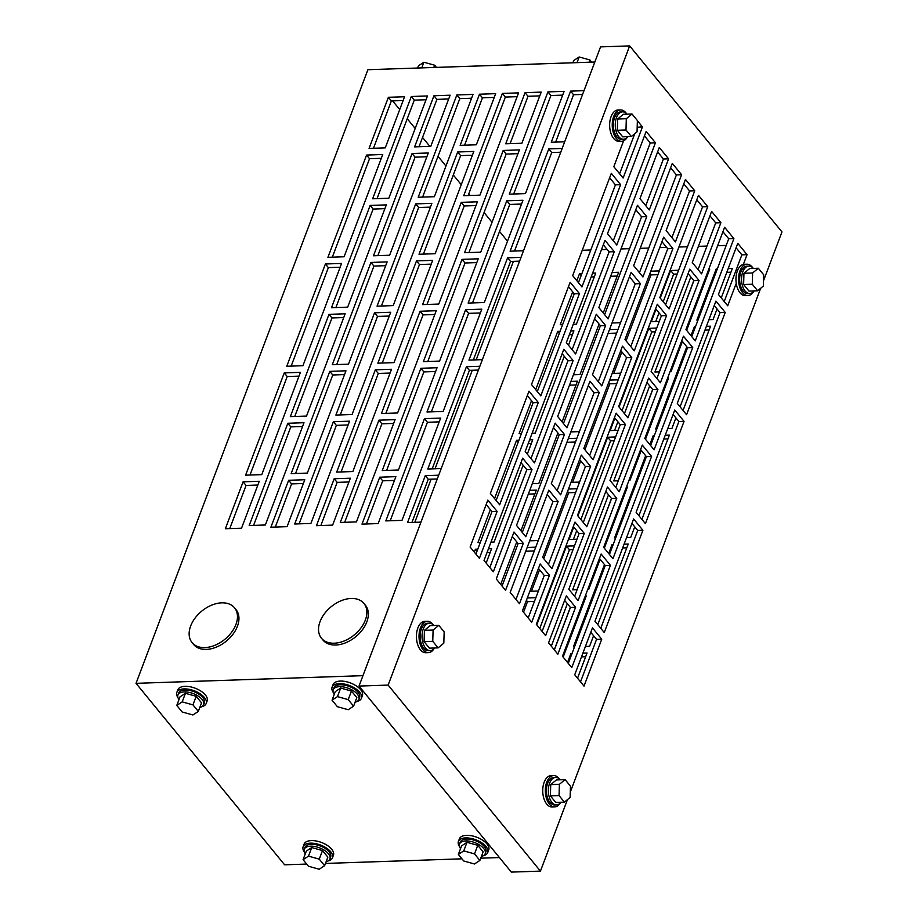 <?xml version="1.0" encoding="UTF-8"?>
<svg xmlns="http://www.w3.org/2000/svg" width="918" height="918" viewBox="0 0 918 918"><rect width="100%" height="100%" fill="white"/><g stroke="black" fill="none" stroke-linecap="round" stroke-linejoin="round"><path stroke-width="1.38" d="M626.443 113.499A15.686 8.847 88.1 0 0 620.568 109.942A15.686 8.847 88.1 0 0 613.672 116.54A15.686 8.847 88.1 0 0 613.442 132.938A15.686 8.847 88.1 0 0 621.624 141.28A15.686 8.847 88.1 0 0 627.246 137.333M620.568 109.942L617.975 110.022A15.686 8.847 88.1 0 0 611.078 116.62A15.686 8.847 88.1 0 0 610.849 133.03A15.686 8.847 88.1 0 0 619.042 141.372L621.624 141.28M627.063 114.153A13.724 7.746 88.1 0 0 622.553 111.835A13.724 7.746 88.1 0 0 616.517 117.607A13.724 7.746 88.1 0 0 616.311 131.963A13.724 7.746 88.1 0 0 623.483 139.261A13.724 7.746 88.1 0 0 627.832 136.633M622.553 111.835L620.637 111.893A13.724 7.746 88.1 0 0 614.601 117.676A13.724 7.746 88.1 0 0 614.394 132.02A13.724 7.746 88.1 0 0 621.566 139.329L623.483 139.261M617.309 130.264L622.679 136.816L631.343 136.518L637.046 131.802L637.379 120.533L632.02 113.993L623.356 114.28L617.653 118.996L617.309 130.264L625.984 129.966L631.343 136.518M632.02 113.993L626.317 118.709L617.653 118.996M626.317 118.709L625.984 129.966M433.216 624.848A15.686 8.847 88.1 0 0 427.34 621.291A15.686 8.847 88.1 0 0 420.444 627.889A15.686 8.847 88.1 0 0 420.214 644.287A15.686 8.847 88.1 0 0 428.408 652.641A15.686 8.847 88.1 0 0 434.019 648.693M427.34 621.291L424.759 621.383A15.686 8.847 88.1 0 0 417.862 627.981A15.686 8.847 88.1 0 0 417.621 644.379A15.686 8.847 88.1 0 0 425.814 652.732L428.408 652.641M433.847 625.514A13.724 7.746 88.1 0 0 429.326 623.184A13.724 7.746 88.1 0 0 423.29 628.956A13.724 7.746 88.1 0 0 423.083 643.311A13.724 7.746 88.1 0 0 430.255 650.61A13.724 7.746 88.1 0 0 434.604 647.993M429.326 623.184L427.409 623.253A13.724 7.746 88.1 0 0 421.373 629.025A13.724 7.746 88.1 0 0 421.167 643.38A13.724 7.746 88.1 0 0 428.339 650.678L430.255 650.61M424.093 641.613L429.452 648.165L438.115 647.867L443.819 643.151L444.163 631.894L438.793 625.342L430.129 625.64L424.426 630.356L424.093 641.613L432.757 641.326L438.115 647.867M438.793 625.342L433.101 630.058L424.426 630.356M433.101 630.058L432.757 641.326M754.137 290.903A13.724 7.746 -91.9 0 1 749.776 293.531A13.724 7.746 -91.9 0 1 742.616 286.221A13.724 7.746 -91.9 0 1 742.811 271.866A13.724 7.746 -91.9 0 1 748.847 266.094A13.724 7.746 -91.9 0 1 753.368 268.423M749.776 293.531L747.86 293.588A13.724 7.746 -91.9 0 1 740.7 286.29A13.724 7.746 -91.9 0 1 740.895 271.935A13.724 7.746 -91.9 0 1 746.942 266.163L748.847 266.094M743.614 284.523L743.959 273.266L749.65 268.549L758.325 268.251L763.684 274.803L763.351 286.06L757.648 290.776L748.973 291.075L743.614 284.523L752.29 284.236L752.622 272.967L743.959 273.266M752.622 272.967L758.325 268.251M757.648 290.776L752.29 284.236M753.552 291.603A15.686 8.847 -91.9 0 1 747.929 295.55A15.686 8.847 -91.9 0 1 739.747 287.196A15.686 8.847 -91.9 0 1 739.977 270.799A15.686 8.847 -91.9 0 1 746.873 264.2A15.686 8.847 -91.9 0 1 752.749 267.758M747.929 295.55L745.347 295.642A15.686 8.847 -91.9 0 1 737.154 287.288A15.686 8.847 -91.9 0 1 737.384 270.89A15.686 8.847 -91.9 0 1 744.28 264.292L746.873 264.2M560.909 802.252A13.724 7.746 -91.9 0 1 556.56 804.879A13.724 7.746 -91.9 0 1 549.389 797.57A13.724 7.746 -91.9 0 1 549.595 783.226A13.724 7.746 -91.9 0 1 555.631 777.454A13.724 7.746 -91.9 0 1 560.152 779.772M556.56 804.879L554.644 804.948A13.724 7.746 -91.9 0 1 547.472 797.639A13.724 7.746 -91.9 0 1 547.679 783.284A13.724 7.746 -91.9 0 1 553.715 777.512L555.631 777.454M550.387 795.883L550.731 784.615L556.434 779.898L565.098 779.611L570.457 786.152L570.124 797.421L564.421 802.137L555.757 802.424L550.387 795.883L559.062 795.585L559.395 784.316L550.731 784.615M559.395 784.316L565.098 779.611M564.421 802.137L559.062 795.585M560.324 802.952A15.686 8.847 -91.9 0 1 554.713 806.899A15.686 8.847 -91.9 0 1 546.52 798.557A15.686 8.847 -91.9 0 1 546.749 782.159A15.686 8.847 -91.9 0 1 553.646 775.549A15.686 8.847 -91.9 0 1 559.521 779.118M554.713 806.899L552.12 806.991A15.686 8.847 -91.9 0 1 543.926 798.637A15.686 8.847 -91.9 0 1 544.156 782.239A15.686 8.847 -91.9 0 1 551.064 775.641L553.646 775.549M577.02 62.631L579.166 56.973L573.75 60.519L572.901 62.768M579.166 56.973L589.93 59.968L589.081 62.229M589.93 59.968L591.697 62.137M421.752 67.886L423.886 62.229L418.482 65.775L417.633 68.024M423.886 62.229L434.662 65.224L433.801 67.473M434.662 65.224L436.429 67.393M178.976 699.608A13.724 6.736 20.7 0 1 177.943 695.006A13.724 6.736 20.7 0 1 184.277 691.92A13.724 6.736 20.7 0 1 198.334 696.177A13.724 6.736 20.7 0 1 203.624 704.714A13.724 6.736 20.7 0 1 199.803 707.48M177.943 695.006L178.666 693.113A13.724 6.736 20.7 0 1 185 690.026A13.724 6.736 20.7 0 1 199.045 694.283A13.724 6.736 20.7 0 1 204.335 702.821L203.624 704.714M180.02 696.854L185.425 693.308L196.188 696.314L201.547 702.867L198.311 711.427L192.906 714.973L182.143 711.978L176.784 705.426L180.02 696.854M176.784 705.426L182.189 701.88L185.425 693.308M182.189 701.88L192.952 704.875L196.188 696.314M192.952 704.875L198.311 711.427M334.244 694.352A13.724 6.736 20.7 0 1 333.223 689.751A13.724 6.736 20.7 0 1 339.557 686.664A13.724 6.736 20.7 0 1 353.602 690.921A13.724 6.736 20.7 0 1 358.892 699.459A13.724 6.736 20.7 0 1 355.082 702.224M333.223 689.751L333.934 687.869A13.724 6.736 20.7 0 1 340.268 684.771A13.724 6.736 20.7 0 1 354.314 689.039A13.724 6.736 20.7 0 1 359.604 697.565L358.892 699.459M335.288 691.61L340.693 688.052L351.456 691.059L356.827 697.611L353.591 706.171L348.186 709.717L337.411 706.722L332.052 700.17L335.288 691.61M332.052 700.17L337.457 696.624L340.693 688.052M337.457 696.624L348.22 699.619L351.456 691.059M348.22 699.619L353.591 706.171M481.388 856.483A13.724 6.736 -159.3 0 0 485.197 853.717A13.724 6.736 -159.3 0 0 479.907 845.191A13.724 6.736 -159.3 0 0 465.862 840.934A13.724 6.736 -159.3 0 0 459.516 844.021A13.724 6.736 -159.3 0 0 460.549 848.611M485.197 853.717L485.909 851.824A13.724 6.736 -159.3 0 0 480.619 843.298A13.724 6.736 -159.3 0 0 466.574 839.041A13.724 6.736 -159.3 0 0 460.239 842.127L459.516 844.021M477.762 845.317L466.998 842.322L461.593 845.868L458.357 854.44L463.716 860.981L474.48 863.987L479.884 860.441L483.132 851.87L477.762 845.317L474.526 853.889L463.762 850.883L466.998 842.322M463.762 850.883L458.357 854.44M479.884 860.441L474.526 853.889M326.108 861.738A13.724 6.736 -159.3 0 0 329.918 858.973A13.724 6.736 -159.3 0 0 324.639 850.447A13.724 6.736 -159.3 0 0 310.582 846.178A13.724 6.736 -159.3 0 0 304.248 849.276A13.724 6.736 -159.3 0 0 305.281 853.866M329.918 858.973L330.641 857.079A13.724 6.736 -159.3 0 0 325.351 848.553A13.724 6.736 -159.3 0 0 311.305 844.296A13.724 6.736 -159.3 0 0 304.96 847.383L304.248 849.276M322.493 850.573L311.73 847.578L306.314 851.124L303.078 859.684L308.448 866.236L319.212 869.243L324.616 865.685L327.852 857.125L322.493 850.573L319.257 859.145L308.482 856.138L311.73 847.578M308.482 856.138L303.078 859.684M324.616 865.685L319.257 859.145M483.488 855.656A15.686 7.7 -159.3 0 0 487.745 852.524A15.686 7.7 -159.3 0 0 481.698 842.77A15.686 7.7 -159.3 0 0 465.644 837.904A15.686 7.7 -159.3 0 0 458.403 841.439A15.686 7.7 -159.3 0 0 459.528 846.603M487.745 852.524L488.709 849.965A15.686 7.7 -159.3 0 0 482.661 840.211A15.686 7.7 -159.3 0 0 466.608 835.346A15.686 7.7 -159.3 0 0 459.367 838.88L458.403 841.439M328.208 860.912A15.686 7.7 -159.3 0 0 332.477 857.779A15.686 7.7 -159.3 0 0 326.429 848.025A15.686 7.7 -159.3 0 0 310.376 843.16A15.686 7.7 -159.3 0 0 303.135 846.683A15.686 7.7 -159.3 0 0 304.248 851.858M332.477 857.779L333.441 855.22A15.686 7.7 -159.3 0 0 327.393 845.467A15.686 7.7 -159.3 0 0 311.34 840.601A15.686 7.7 -159.3 0 0 304.099 844.135L303.135 846.683M177.943 697.6A15.686 7.7 20.7 0 1 176.83 692.424A15.686 7.7 20.7 0 1 184.07 688.89A15.686 7.7 20.7 0 1 200.124 693.767A15.686 7.7 20.7 0 1 206.171 703.509A15.686 7.7 20.7 0 1 201.903 706.653M176.83 692.424L177.794 689.866A15.686 7.7 20.7 0 1 185.034 686.343A15.686 7.7 20.7 0 1 201.088 691.208A15.686 7.7 20.7 0 1 207.135 700.95L206.171 703.509M333.223 692.344A15.686 7.7 20.7 0 1 332.098 687.169A15.686 7.7 20.7 0 1 339.339 683.646A15.686 7.7 20.7 0 1 355.392 688.511A15.686 7.7 20.7 0 1 361.44 698.254A15.686 7.7 20.7 0 1 357.182 701.398M332.098 687.169L333.062 684.61A15.686 7.7 20.7 0 1 340.303 681.087A15.686 7.7 20.7 0 1 356.368 685.953A15.686 7.7 20.7 0 1 362.403 695.706L361.44 698.254M334.244 643.208A27.448 18.222 -39.3 0 0 360.946 627.958A27.448 18.222 -39.3 0 0 363.93 603.447A27.448 18.222 -39.3 0 0 351.146 598.467A27.448 18.222 -39.3 0 0 324.444 613.717A27.448 18.222 -39.3 0 0 321.461 638.228A27.448 18.222 -39.3 0 0 334.244 643.208M321.461 638.228L322.952 640.041A27.448 18.222 -39.3 0 0 335.724 645.021A27.448 18.222 -39.3 0 0 362.426 629.771A27.448 18.222 -39.3 0 0 365.421 605.272L363.93 603.447M204.852 647.592A27.448 18.222 -39.3 0 0 231.554 632.33A27.448 18.222 -39.3 0 0 234.538 607.831A27.448 18.222 -39.3 0 0 221.754 602.839A27.448 18.222 -39.3 0 0 195.052 618.101A27.448 18.222 -39.3 0 0 192.069 642.6A27.448 18.222 -39.3 0 0 204.852 647.592M192.069 642.6L193.549 644.413A27.448 18.222 -39.3 0 0 206.332 649.405A27.448 18.222 -39.3 0 0 233.034 634.143A27.448 18.222 -39.3 0 0 236.029 609.644L234.538 607.831M534.31 550.961L525.739 551.248M616.621 333.119L608.049 333.406M575.471 442.04L566.899 442.327M531.315 443.532L528.183 443.635M490.155 552.452L487.022 552.556M572.476 334.611L569.332 334.726M614.578 430.427L617.86 421.741M622.048 410.644L651.791 331.926L655.337 331.811M573.417 539.336L576.699 530.661M580.887 519.565L610.631 440.847L614.188 440.732M539.738 628.486L569.481 549.767L573.027 549.653M708.306 272.979L707.319 273.013M693.801 280.587L659.308 371.87M499.415 857.55L480.745 858.181M461.949 858.823L325.465 863.436M306.669 864.067L284.626 864.813L136.036 683.336L367.9 69.711L594.83 62.034M730.946 272.21L726.792 272.348M709.109 329.987L704.955 330.136M667.96 438.907L663.794 439.045M626.799 547.828L622.645 547.966M585.638 656.749L581.484 656.886M584.835 599.729L583.848 599.764M570.33 607.337L554.288 649.806M625.984 490.809L625.009 490.843M611.491 498.417L576.997 589.7M667.145 381.888L666.158 381.922M652.652 389.496L618.158 480.78M616.77 383.598L609.827 383.827L584.915 449.751M580.727 460.847L572.602 482.329M575.609 492.518L568.667 492.748L543.754 558.672M539.566 569.757L531.453 591.238M534.46 601.439L527.506 601.669L523.524 612.237M677.174 274.023L673.628 274.149L663.198 301.735M655.727 321.507L659.009 312.82M576.056 384.975L569.481 385.193M617.206 276.054L610.642 276.284M594.302 276.834L591.169 276.938M657.931 274.677L650.977 274.918L626.076 340.83M621.876 351.927L613.763 373.408M534.896 493.895L528.32 494.113M527.161 547.472L535.733 547.174M611.996 322.987L620.568 322.688M638.538 271.602L639.892 271.556M570.835 431.908L579.407 431.609M609.483 329.631L618.055 329.344M529.675 540.817L538.246 540.53M568.322 438.552L576.894 438.265M490.361 509.662L477.922 542.572L480.286 542.492M490.958 542.136L494.102 542.022L523.122 465.219M518.934 440.227L516.57 440.296L494.55 498.566M529.606 439.86L532.738 439.756L527.311 454.123M477.773 549.136L475.409 549.216L474.308 552.131M488.445 548.78L491.589 548.677L486.15 563.044M592.592 273.162L595.736 273.048L576.412 324.192L573.28 324.295M572.671 291.821L560.232 324.731L562.596 324.651M581.92 273.518L579.556 273.598L576.871 280.736M570.904 381.418L577.479 381.2L562.103 421.89M532.268 483.694L538.832 483.465L557.914 432.986M527.311 597.939L535.882 597.652M609.621 380.109L618.193 379.822M570.985 482.375L579.556 482.088M670.106 371.503L671.081 371.469L682.43 341.427M686.63 330.342L709.729 269.192L708.742 269.226M690.829 276.949L654.913 372.008L659.422 371.859M626.432 487.068L627.419 487.033L604.308 548.172M587.784 589.333L588.771 589.299L600.12 559.269M608.519 494.791L572.602 589.849L577.112 589.7M728.215 268.572L732.369 268.435L721.25 297.88M717.05 308.976L713.056 319.567L708.891 319.705M717.325 268.94L716.201 268.974L696.877 320.107L698.001 320.072M513.414 261.355L476.201 359.845M472.265 370.275L435.04 468.765M431.104 479.196L414.81 522.331M726.207 245.416L717.635 245.703M706.963 246.07L698.391 246.357M687.49 246.724L678.918 247.022M666.663 247.435L659.675 247.665M648.774 248.032L640.202 248.33M629.53 248.686L620.958 248.973M607.119 249.444L601.485 249.639M590.813 249.994L582.241 250.293M686.802 346.774L655.716 429.027L656.84 428.993M667.742 428.626L671.896 428.488L675.9 417.897M695.488 326.716L694.364 326.762L691.002 335.678M706.378 326.349L710.543 326.211L680.089 406.8M645.652 455.684L614.567 537.948L615.68 537.914M626.581 537.546L630.735 537.397L634.74 526.817M654.327 435.637L653.214 435.683L649.841 444.599M665.229 435.27L669.383 435.132L638.928 515.721M604.492 564.604L573.406 646.869L574.53 646.834M585.42 646.456L589.585 646.318L593.579 635.738M613.178 544.558L612.054 544.592L608.68 553.508M624.068 544.19L628.222 544.053L597.779 624.642M582.907 653.111L587.072 652.962L577.537 678.207M572.017 653.478L570.893 653.513L567.531 662.429M585.282 595.989L586.258 595.954L563.159 657.093M551.316 646.18L567.358 603.711M667.593 378.147L668.568 378.113L645.469 439.252M628.945 480.412L629.932 480.389L641.28 450.348M649.68 385.87L613.752 480.929L618.273 480.78M568.471 489.03L577.043 488.732M529.824 591.295L538.396 591.008M574.45 545.866L566.509 546.141L536.766 624.86M573.727 527.035L569.022 539.486L576.963 539.222M615.611 436.945L607.659 437.22L577.915 515.939M614.888 418.115L610.172 430.576L618.124 430.301M656.772 328.036L648.819 328.3L619.076 407.018M656.037 309.194L651.332 321.656L659.285 321.38M678.609 270.248L670.656 270.523L660.226 298.098M612.065 272.497L618.64 272.279L603.264 312.969M573.417 374.774L579.992 374.544L599.064 324.065M531.522 400.741L519.083 433.652L521.447 433.571M532.119 433.216L535.251 433.101L564.272 356.299M560.083 331.306L557.731 331.387L535.71 389.645M570.766 330.939L573.899 330.836L568.471 345.214M650.782 271.189L659.354 270.902M612.134 373.465L620.706 373.167M529.755 490.338L536.319 490.109L520.942 530.811M500.712 584.376L516.754 541.895M601.738 639.203L584.009 686.113L574.725 674.776L592.454 627.855L601.738 639.203L596.562 639.376L580.52 681.845M575.586 607.257L557.857 654.178L548.574 642.83L566.303 595.92L575.586 607.257L570.411 607.429L554.369 649.91M549.434 575.311L531.706 622.232L522.422 610.895L540.151 563.973L549.434 575.311L544.259 575.494L528.206 617.963M523.283 543.376L505.554 590.297L496.271 578.948L514 532.027L523.283 543.376L518.108 543.548L502.054 586.017M497.131 511.429L479.403 558.351L470.119 547.002L487.848 500.092L497.131 511.429L491.956 511.613L475.903 554.082M724.222 301.529L741.87 254.837L747.045 254.665L737.762 243.316L718.438 294.449L727.722 305.797L736.236 283.272M747.045 254.665L743.362 264.407M733.895 238.6L724.612 227.262L685.964 329.528L695.247 340.876L733.895 238.6L728.72 238.772L691.747 336.596M720.894 222.718L711.611 211.381L692.287 262.514L701.57 273.851L720.894 222.718L715.719 222.89L698.07 269.582M707.744 206.653L698.46 195.316L659.812 297.581L669.096 308.93L707.744 206.653L702.568 206.837L665.596 304.661M694.742 190.783L685.448 179.435L666.135 230.567L675.418 241.916L694.742 190.783L689.567 190.955L671.919 237.647M681.592 174.718L672.297 163.37L633.661 265.646L642.944 276.984L681.592 174.718L676.417 174.89L639.444 272.715M668.591 158.837L659.296 147.5L639.984 198.632L649.267 209.97L668.591 158.837L663.416 159.009L645.767 205.701M655.441 142.772L646.146 131.435L607.509 233.7L616.793 245.049L655.441 142.772L650.265 142.956L613.293 240.78M637.184 127.281L642.439 126.891L637.379 120.717M642.439 126.891L623.115 178.035L613.821 166.686L623.597 140.821M640.431 283.639L631.148 272.29L592.5 374.567L601.783 385.904L640.431 283.639L635.256 283.811L598.295 381.636M599.27 392.548L589.987 381.211L551.339 483.476L560.634 494.825L599.27 392.548L594.095 392.732L557.134 490.556M558.121 501.469L548.838 490.132L510.19 592.397L519.473 603.746L558.121 501.469L552.946 501.641L515.973 599.477M564.444 434.455L555.149 423.118L516.513 525.383L525.796 536.732L564.444 434.455L559.269 434.627L522.296 532.451M605.593 325.534L596.31 314.197L557.662 416.462L566.957 427.811L605.593 325.534L600.418 325.718L563.457 423.542M584.273 533.415L574.989 522.067L536.341 624.343L545.625 635.681L584.273 533.415L579.097 533.587L542.125 631.412M625.433 424.495L616.139 413.157L577.491 515.423L586.786 526.771L625.433 424.495L620.258 424.667L583.286 522.491M590.595 466.401L581.301 455.053L542.664 557.329L551.947 568.667L590.595 466.401L585.42 466.574L548.448 564.398M631.745 357.481L622.461 346.132L583.814 448.409L593.108 459.746L631.745 357.481L626.569 357.653L589.608 455.477M672.905 248.56L663.622 237.223L624.974 339.488L634.258 350.837L672.905 248.56L667.73 248.732L630.769 346.556M642.898 530.283L633.615 518.934L594.967 621.211L604.251 632.548L642.898 530.283L637.723 530.455L600.751 628.279M684.048 421.362L674.764 410.025L636.117 512.29L645.411 523.639L684.048 421.362L678.872 421.534L641.911 519.359M725.209 312.441L715.925 301.104L677.277 403.369L686.561 414.718L725.209 312.441L720.033 312.625L683.072 410.449M692.734 347.52L683.451 336.172L644.803 438.448L654.098 449.786L692.734 347.52L687.559 347.692L650.598 445.517M651.585 456.441L642.29 445.092L603.654 547.369L612.937 558.706L651.585 456.441L646.41 456.613L609.437 554.438M610.424 565.35L601.141 554.013L562.493 656.278L571.776 667.627L610.424 565.35L605.249 565.534L568.288 663.358M666.583 315.574L657.299 304.237L618.652 406.502L627.935 417.851L666.583 315.574L661.408 315.746L624.447 413.582M699.057 280.506L689.774 269.158L651.126 371.434L660.409 382.772L699.057 280.506L693.882 280.678L656.921 378.503M657.896 389.416L648.613 378.078L609.965 480.344L619.26 491.692L657.896 389.416L652.721 389.599L615.76 487.424M616.747 498.336L607.452 486.999L568.816 589.264L578.099 600.613L616.747 498.336L611.572 498.52L574.599 596.344M646.754 216.625L637.471 205.276L598.823 307.553L608.106 318.89L646.754 216.625L641.579 216.797L604.618 314.622M614.28 251.693L604.996 240.355L566.349 342.621L575.632 353.969L614.28 251.693L609.104 251.865L572.144 349.689M531.97 469.534L522.675 458.185L484.038 560.462L493.322 571.799L531.97 469.534L526.794 469.706L489.822 567.531M573.119 360.613L563.836 349.265L525.188 451.541L534.483 462.879L573.119 360.613L567.944 360.785L530.983 458.61M538.292 402.52L528.997 391.171L490.361 493.448L499.644 504.785L538.292 402.52L533.117 402.692L496.145 500.517M579.442 293.599L570.158 282.251L531.511 384.527L540.805 395.865L579.442 293.599L574.266 293.771L537.305 391.596M620.602 184.679L611.319 173.33L572.671 275.607L581.955 286.944L620.602 184.679L615.427 184.851L578.455 282.675M763.501 280.782L781.964 231.921L629.656 45.9L388.13 685.092L540.438 871.113L567.45 799.635M570.285 792.131L760.678 288.275M590.767 632.307L596.562 639.376M564.616 600.361L570.411 607.429M538.464 568.414L544.259 575.494M512.313 536.479L518.108 543.548M486.161 504.533L491.956 511.613M736.075 247.768L741.87 254.837M722.925 231.703L728.72 238.772M709.924 215.822L715.719 222.89M696.773 199.757L702.568 206.837M683.772 183.875L689.567 190.955M670.622 167.822L676.417 174.89M657.621 151.94L663.416 159.009M644.47 135.875L650.265 142.956M619.616 173.766L634.751 133.695M629.461 276.743L635.256 283.811M588.312 385.652L594.095 392.732M547.151 494.572L552.946 501.641M553.474 427.559L559.269 434.627M594.635 318.638L600.418 325.718M573.302 526.519L579.097 533.587M614.463 417.598L620.258 424.667M579.625 459.505L585.42 466.574M620.786 350.584L626.569 357.653M661.935 241.663L667.73 248.732M681.776 340.624L687.559 347.692M640.615 449.533L646.41 456.613M599.454 558.454L605.249 565.534M655.624 308.678L661.408 315.746M635.784 209.717L641.579 216.797M603.31 244.796L609.104 251.865M520.999 462.638L526.794 469.706M562.16 353.717L567.944 360.785M527.322 395.612L533.117 402.692M568.483 286.703L574.266 293.771M609.632 177.782L615.427 184.851M605.777 491.44L611.572 498.52M646.938 382.519L652.721 389.599M688.087 273.61L693.882 280.678M714.238 305.545L720.033 312.625M673.089 414.466L678.872 421.534M631.928 523.386L637.723 530.455M390.701 312.258L374.533 312.809L335.885 415.074L352.053 414.523L390.701 312.258M349.551 421.178L333.372 421.718L294.724 523.994L310.904 523.444L349.551 421.178M518.567 92.879L502.387 93.429L463.739 195.695L479.919 195.155L518.567 92.879M476.339 144.792L495.663 93.659L479.483 94.198L460.159 145.342L476.339 144.792M303.996 422.716L287.827 423.267L249.18 525.532L265.359 524.993L303.996 422.716M430.794 146.329L450.118 95.197L433.939 95.747L414.615 146.88L430.794 146.329M473.022 94.416L456.843 94.967L418.195 197.244L434.375 196.693L473.022 94.416M431.862 203.337L415.682 203.888L377.046 306.153L393.214 305.614L431.862 203.337M521.883 143.254L541.207 92.11L525.039 92.661L505.715 143.793L521.883 143.254M395.096 419.641L378.916 420.18L340.28 522.457L356.448 521.906L395.096 419.641M436.245 310.72L420.077 311.259L381.429 413.536L397.609 412.985L436.245 310.72M477.406 201.799L461.238 202.35L422.59 304.615L438.758 304.065L477.406 201.799M522.95 200.262L506.782 200.801L468.134 303.078L484.314 302.527L522.95 200.262M481.801 309.171L465.621 309.722L426.973 411.998L443.153 411.448L481.801 309.171M440.64 418.092L424.46 418.642L385.824 520.908L401.992 520.368L440.64 418.092M385.25 147.878L404.563 96.734L388.394 97.285L369.07 148.418L385.25 147.878M427.467 95.965L411.298 96.505L372.651 198.781L388.83 198.231L427.467 95.965M386.317 204.886L370.138 205.425L331.49 307.702L347.67 307.151L386.317 204.886M345.157 313.795L328.988 314.346L290.34 416.611L306.509 416.072L345.157 313.795M344.089 256.788L327.91 257.338L366.557 155.073L382.737 154.522L344.089 256.788M302.929 365.708L286.76 366.259L325.408 263.982L341.576 263.443L302.929 365.708M261.779 474.629L245.599 475.18L284.247 372.903L300.416 372.352L261.779 474.629M241.537 528.194L259.266 481.273L243.086 481.824L225.358 528.734L241.537 528.194M420.972 522.124L407.546 522.572L425.275 475.662L438.701 475.203M441.214 468.559L427.788 469.006L466.436 366.741L479.862 366.282M482.363 359.638L468.949 360.097L507.585 257.82L521.011 257.373M523.524 250.717L510.098 251.176L548.746 148.9L562.172 148.452M564.685 141.797L551.259 142.256L570.583 91.123L584.009 90.664M362.954 675.659L136.036 683.336M564.111 91.341L525.463 193.606L509.295 194.157L547.931 91.892L564.111 91.341M378.17 523.57L395.899 476.649L379.731 477.199L362.002 524.121L378.17 523.57M398.412 470.005L382.244 470.555L420.88 368.279L437.06 367.739L398.412 470.005M439.573 361.084L423.393 361.635L462.041 259.358L478.221 258.819L439.573 361.084M480.734 252.163L464.554 252.714L503.202 150.449L519.37 149.898L480.734 252.163M389.634 255.25L373.465 255.801L412.102 153.524L428.281 152.985L389.634 255.25M287.082 526.645L304.81 479.735L288.631 480.286L270.902 527.196L287.082 526.645M307.323 473.091L291.144 473.631L329.791 371.365L345.971 370.815L307.323 473.091M348.473 364.171L332.305 364.71L370.952 262.445L387.121 261.894L348.473 364.171M394.029 362.621L377.849 363.172L416.497 260.907L432.665 260.356L394.029 362.621M435.178 253.712L419.01 254.252L457.657 151.986L473.826 151.436L435.178 253.712M352.868 471.542L336.699 472.093L375.336 369.816L391.516 369.277L352.868 471.542M332.626 525.107L350.355 478.198L334.186 478.737L316.458 525.658L332.626 525.107M629.656 45.9L600.544 46.887L359.018 686.079L388.13 685.092M540.438 871.113L511.326 872.1L359.018 686.079M555.654 142.106L573.555 94.749L570.583 91.123M573.555 94.749L582.574 94.439M294.735 416.474L331.96 317.972L343.734 317.582M331.96 317.972L328.988 314.346M335.896 307.553L373.11 209.063L384.883 208.661M373.11 209.063L370.138 205.425M377.046 198.632L414.27 100.142L426.044 99.741M414.27 100.142L411.298 96.505M373.465 148.268L391.366 100.911L388.394 97.285M391.366 100.911L403.14 100.521M332.316 257.189L369.529 158.699L366.557 155.073M369.529 158.699L381.303 158.298M291.155 366.11L328.369 267.62L325.408 263.982M328.369 267.62L340.153 267.218M250.006 475.031L287.219 376.529L284.247 372.903M287.219 376.529L298.993 376.139M229.764 528.584L246.058 485.45L243.086 481.824M246.058 485.45L257.832 485.048M514.505 251.027L551.718 152.537L548.746 148.9M551.718 152.537L560.737 152.227M473.344 359.948L510.557 261.446L507.585 257.82M510.557 261.446L519.588 261.148M432.183 468.857L469.408 370.367L466.436 366.741M469.408 370.367L478.427 370.069M411.941 522.422L428.247 479.288L425.275 475.662M428.247 479.288L437.266 478.978M390.219 520.758L427.432 422.269L439.217 421.878M427.432 422.269L424.46 418.642M431.38 411.849L468.593 313.348L480.366 312.958M468.593 313.348L465.621 309.722M472.529 302.929L509.754 204.439L521.527 204.037M509.754 204.439L506.782 200.801M513.69 194.008L550.903 95.518L547.931 91.892M550.903 95.518L562.688 95.116M426.985 304.466L464.21 205.976L475.983 205.575M464.21 205.976L461.238 202.35M385.835 413.387L423.049 314.897L434.822 314.495M423.049 314.897L420.077 311.259M344.675 522.308L381.888 423.818L393.661 423.416M381.888 423.818L378.916 420.18M366.397 523.971L382.703 480.825L379.731 477.199M382.703 480.825L394.476 480.435M386.639 470.406L423.852 371.916L420.88 368.279M423.852 371.916L435.637 371.515M427.799 361.485L465.013 262.996L462.041 259.358M465.013 262.996L476.786 262.594M468.949 252.565L506.174 154.075L503.202 150.449M506.174 154.075L517.947 153.673M510.11 143.644L528.011 96.287L525.039 92.661M528.011 96.287L539.784 95.897M381.44 306.004L418.654 207.514L430.427 207.124M418.654 207.514L415.682 203.888M422.601 197.095L459.815 98.593L471.588 98.203M459.815 98.593L456.843 94.967M419.021 146.731L436.911 99.373L433.939 95.747M436.911 99.373L448.684 98.972M377.86 255.652L415.074 157.162L412.102 153.524M415.074 157.162L426.847 156.76M253.586 525.383L290.799 426.893L302.573 426.491M290.799 426.893L287.827 423.267M275.308 527.047L291.603 483.912L288.631 480.286M291.603 483.912L303.388 483.511M295.55 473.481L332.764 374.992L329.791 371.365M332.764 374.992L344.537 374.59M336.699 364.572L373.924 266.071L370.952 262.445M373.924 266.071L385.698 265.681M382.255 363.023L419.469 264.533L416.497 260.907M419.469 264.533L431.242 264.132M423.405 254.102L460.629 155.612L457.657 151.986M460.629 155.612L472.403 155.222M464.565 145.193L482.455 97.836L479.483 94.198M482.455 97.836L494.228 97.434M468.146 195.545L505.359 97.056L517.132 96.654M505.359 97.056L502.387 93.429M341.094 471.944L378.308 373.454L375.336 369.816M378.308 373.454L390.081 373.052M320.852 525.509L337.158 482.375L334.186 478.737M337.158 482.375L348.932 481.973M299.13 523.845L336.344 425.355L348.117 424.954M336.344 425.355L333.372 421.718M340.28 414.925L377.505 316.435L389.278 316.033M377.505 316.435L374.533 312.809M392.617 100.877L399.72 109.552M407.236 118.732L415.2 128.451M422.532 137.413L429.865 146.364M438.012 156.312L445.964 166.02M453.297 174.994L461.261 184.702M468.777 193.882L470.085 195.488M484.073 212.563L492.025 222.282M499.541 231.462L507.493 241.182M514.837 250.144L515.526 250.993M716.201 268.974L716.958 269.903M694.364 326.762L695.121 327.68M653.214 435.683L653.96 436.601M612.054 544.592L612.811 545.521M570.893 653.513L571.65 654.442M608.726 382.485L609.827 383.827M567.565 491.405L568.667 492.748M526.416 600.326L527.506 601.669M566.509 546.141L569.481 549.767M607.659 437.22L610.631 440.847M648.819 328.3L651.791 331.926M670.656 270.523L673.628 274.149M579.556 273.598L581.151 275.549M557.731 331.387L559.326 333.326M475.409 549.216L477.004 551.167M516.57 440.296L518.165 442.246M649.887 273.575L650.977 274.918"/></g></svg>
